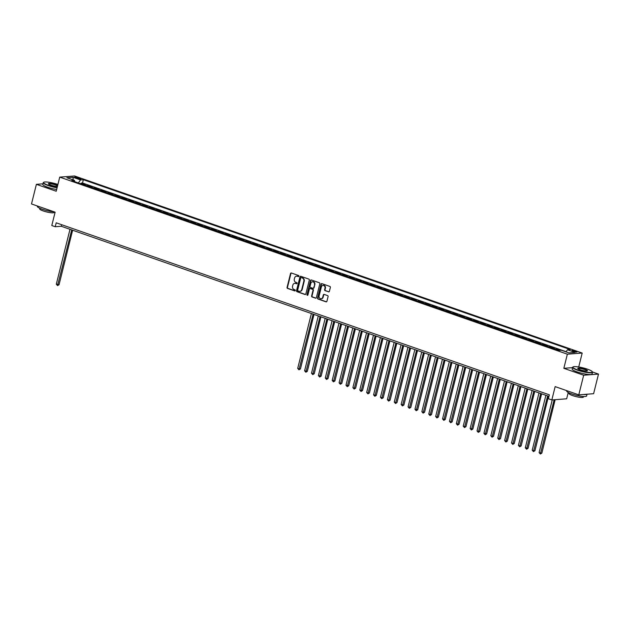 <?xml version="1.0" encoding="UTF-8"?>
<svg xmlns="http://www.w3.org/2000/svg" width="630" height="630" viewBox="0 0 630 630"><rect width="100%" height="100%" fill="white"/><g stroke="black" fill="none" stroke-linecap="round" stroke-linejoin="round"><path stroke-width="0.94" d="M298.927 276.224A0.567 0.488 -94.4 0 0 298.589 275.515L291.391 273.01A0.803 0.701 -94.4 0 0 290.524 273.546L287.067 287.406A0.803 0.701 -94.4 0 0 287.548 288.414L294.745 290.918A0.567 0.488 -94.4 0 0 295.013 289.847L294.084 289.517A2.583 2.252 -94.4 0 1 292.533 286.296L292.816 285.146A2.583 2.252 -94.4 0 1 295.596 283.437L296.533 283.76A0.567 0.488 -94.4 0 0 296.801 282.681L295.872 282.358A2.583 2.252 -94.4 0 1 294.312 279.137L294.604 277.98A2.583 2.252 -94.4 0 1 297.384 276.271L298.313 276.594A0.567 0.488 -94.4 0 0 298.927 276.224M575.67 351.193A2.63 0.457 14 0 0 571.843 350.658A2.63 0.457 14 0 0 573.111 351.39A2.63 0.457 14 0 0 576.938 351.934A2.63 0.457 14 0 0 575.67 351.193M328.521 291.863A0.803 0.701 -94.4 0 0 329.395 291.328L330.364 287.438A0.803 0.701 -94.4 0 0 329.876 286.43L321.891 283.65A0.803 0.701 -94.4 0 0 321.024 284.177L317.567 298.045A0.803 0.701 -94.4 0 0 318.048 299.053L326.041 301.841A0.803 0.701 -94.4 0 0 326.907 301.305L328.08 296.604A0.803 0.701 -94.4 0 0 327.592 295.596L324.174 294.407A0.803 0.701 -94.4 0 0 323.308 294.942L322.725 297.273A2.158 1.882 -94.4 0 1 319.103 296.005L321.379 286.878A2.158 1.882 -94.4 0 1 325.001 288.146L324.623 289.666A0.803 0.701 -94.4 0 0 325.104 290.674L328.923 291.832A0.803 0.701 -94.4 0 0 328.978 291.848M42.95 183.826L36.39 184.33L31.5 203.947L55.125 212.184L51.794 225.524L55.243 226.729L56.22 222.807L549.36 394.821L548.384 398.743L551.833 399.948L566.661 398.798L568.236 392.466M572.505 367.644L563.842 368.314L583.671 375.228L578.781 394.845L555.156 386.607L551.833 399.948M563.842 368.314L567.362 354.186L59.74 177.124L74.568 175.975L582.191 353.044L567.362 354.186M36.39 184.33L56.22 191.244L59.74 177.124M309.306 280.098A0.803 0.701 -94.4 0 0 308.826 279.09L300.833 276.302A0.803 0.701 -94.4 0 0 299.967 276.838L296.51 290.698A0.803 0.701 -94.4 0 0 296.998 291.706L304.983 294.493A0.803 0.701 -94.4 0 0 305.849 293.958L309.306 280.098M311.362 279.972L319.355 282.76A0.803 0.701 -94.4 0 1 319.835 283.768L316.378 297.628A0.803 0.701 -94.4 0 1 315.512 298.163L312.094 296.974A0.803 0.701 -94.4 0 1 311.606 295.966L313.008 290.343A0.803 0.701 -94.4 0 0 312.527 289.335L310.259 288.548A0.803 0.701 -94.4 0 0 309.385 289.083L307.928 294.934A0.567 0.488 -94.4 0 1 306.983 294.604L310.495 280.507A0.803 0.701 -94.4 0 1 311.362 279.972M583.671 375.228L598.5 374.086L593.61 393.703L578.781 394.845M560.535 350.311L557.085 349.107L556.896 349.87M555.282 349.303A3.284 1.504 -70.8 0 1 555.621 349.217L552.864 348.256L554.329 348.146L550.187 346.697L549.998 347.461M548.384 346.902A3.284 1.504 -70.8 0 1 548.722 346.815L545.966 345.846L547.431 345.736L543.288 344.295L543.099 345.059M541.485 344.492A3.284 1.504 -70.8 0 1 541.832 344.405L539.067 343.445L540.532 343.334L536.39 341.885L536.201 342.649M534.594 342.09A3.284 1.504 -70.8 0 1 534.933 342.003L532.169 341.035L533.634 340.925L529.499 339.483L529.302 340.247M527.696 339.68A3.284 1.504 -70.8 0 1 528.034 339.594L525.278 338.633L526.735 338.523L522.601 337.074L522.412 337.837M520.797 337.278A3.284 1.504 -70.8 0 1 521.136 337.192L518.38 336.223L519.837 336.113L515.702 334.672L515.513 335.436M513.899 334.869A3.284 1.504 -70.8 0 1 514.237 334.782L511.481 333.821L512.946 333.711L508.804 332.262L508.615 333.026M507 332.467A3.284 1.504 -70.8 0 1 507.339 332.38L504.583 331.411L506.048 331.301L501.905 329.86L501.716 330.624M500.102 330.057A3.284 1.504 -70.8 0 1 500.448 329.97L497.684 329.01L499.149 328.899L495.015 327.45L494.818 328.214M493.211 327.655A3.284 1.504 -70.8 0 1 493.55 327.568L490.786 326.6L492.251 326.49L488.116 325.048L487.927 325.812M486.313 325.253A3.284 1.504 -70.8 0 1 486.651 325.159L483.895 324.198L485.352 324.088L481.218 322.639L481.029 323.403M479.414 322.843A3.284 1.504 -70.8 0 1 479.753 322.757L476.997 321.788L478.461 321.678L474.319 320.237L474.13 321.001M472.516 320.442A3.284 1.504 -70.8 0 1 472.854 320.347L470.098 319.386L471.563 319.276L467.421 317.827L467.232 318.591M465.617 318.032A3.284 1.504 -70.8 0 1 465.964 317.945L463.2 316.977L464.664 316.866L460.522 315.425L460.333 316.189M458.727 315.63A3.284 1.504 -70.8 0 1 459.065 315.536L456.301 314.575L457.766 314.464L453.631 313.016L453.435 313.779M451.828 313.22A3.284 1.504 -70.8 0 1 452.167 313.134L449.41 312.165L450.867 312.055L446.733 310.614L446.544 311.377M444.93 310.818A3.284 1.504 -70.8 0 1 445.268 310.724L442.512 309.763L443.977 309.653L439.834 308.204L439.645 308.968M438.031 308.409A3.284 1.504 -70.8 0 1 438.37 308.322L435.613 307.353L437.078 307.243L432.936 305.802L432.747 306.566M431.133 306.007A3.284 1.504 -70.8 0 1 431.471 305.912L428.715 304.952L430.18 304.841L426.037 303.392L425.849 304.156M424.234 303.597A3.284 1.504 -70.8 0 1 424.581 303.51L421.816 302.542L423.281 302.432L419.147 300.99L418.95 301.754M417.344 301.195A3.284 1.504 -70.8 0 1 417.682 301.101L414.918 300.14L416.383 300.03L412.248 298.581L412.059 299.344M410.445 298.785A3.284 1.504 -70.8 0 1 410.784 298.699L408.027 297.73L409.484 297.62L405.35 296.179L405.161 296.943M403.547 296.384A3.284 1.504 -70.8 0 1 403.885 296.289L401.129 295.328L402.594 295.218L398.451 293.769L398.262 294.533M396.648 293.974A3.284 1.504 -70.8 0 1 396.987 293.887L394.23 292.918L395.695 292.808L391.553 291.367L391.364 292.131M389.75 291.572A3.284 1.504 -70.8 0 1 390.096 291.477L387.332 290.517L388.797 290.406L384.654 288.957L384.465 289.721M382.859 289.162A3.284 1.504 -70.8 0 1 383.197 289.075L380.433 288.107L381.898 287.997L377.764 286.555L377.567 287.319M375.96 286.76A3.284 1.504 -70.8 0 1 376.299 286.666L373.543 285.705L375 285.595L370.865 284.146L370.676 284.91M369.062 284.35A3.284 1.504 -70.8 0 1 369.4 284.264L366.644 283.295L368.109 283.185L363.967 281.744L363.778 282.508M362.163 281.949A3.284 1.504 -70.8 0 1 362.502 281.854L359.746 280.893L361.21 280.783L357.068 279.334L356.879 280.098M355.265 279.539A3.284 1.504 -70.8 0 1 355.603 279.452L352.847 278.484L354.312 278.373L350.17 276.932L349.981 277.696M348.366 277.137A3.284 1.504 -70.8 0 1 348.713 277.043L345.949 276.082L347.413 275.971L343.279 274.523L343.082 275.294M341.476 274.727A3.284 1.504 -70.8 0 1 341.814 274.641L339.058 273.68L340.515 273.562L336.381 272.121L336.192 272.885M334.577 272.325A3.284 1.504 -70.8 0 1 334.916 272.231L332.16 271.27L333.616 271.16L329.482 269.711L329.293 270.483M327.679 269.916A3.284 1.504 -70.8 0 1 328.017 269.829L325.261 268.868L326.726 268.75L322.584 267.309L322.395 268.073M320.78 267.514A3.284 1.504 -70.8 0 1 321.119 267.419L318.363 266.459L319.827 266.348L315.685 264.899L315.496 265.671M313.882 265.104A3.284 1.504 -70.8 0 1 314.228 265.017L311.464 264.057L312.929 263.939L308.794 262.497L308.598 263.261M306.991 262.702A3.284 1.504 -70.8 0 1 307.33 262.608L304.566 261.647L306.03 261.537L301.896 260.088L301.699 260.859M300.093 260.292A3.284 1.504 -70.8 0 1 300.431 260.206L297.675 259.245L299.132 259.127L294.998 257.686L294.808 258.45M293.194 257.891A3.284 1.504 -70.8 0 1 293.533 257.796L290.776 256.835L292.241 256.725L288.099 255.276L287.91 256.048M286.296 255.481A3.284 1.504 -70.8 0 1 286.634 255.394L283.878 254.433L285.343 254.315L281.2 252.874L281.011 253.638M279.397 253.079A3.284 1.504 -70.8 0 1 279.736 252.984L276.98 252.024L278.444 251.913L274.302 250.464L274.113 251.236M272.507 250.669A3.284 1.504 -70.8 0 1 272.845 250.582L270.081 249.622L271.546 249.504L267.411 248.062L267.214 248.826M265.608 248.267A3.284 1.504 -70.8 0 1 265.947 248.173L263.19 247.212L264.647 247.102L260.513 245.653L260.324 246.424M258.709 245.857A3.284 1.504 -70.8 0 1 259.048 245.771L256.292 244.81L257.749 244.692L253.614 243.251L253.425 244.015M251.811 243.456A3.284 1.504 -70.8 0 1 252.15 243.361L249.393 242.4L250.858 242.29L246.716 240.841L246.527 241.613M244.912 241.046A3.284 1.504 -70.8 0 1 245.251 240.959L242.495 239.998L243.96 239.88L239.817 238.439L239.628 239.203M238.014 238.644A3.284 1.504 -70.8 0 1 238.361 238.549L235.596 237.589L237.061 237.478L232.927 236.03L232.73 236.801M231.123 236.234A3.284 1.504 -70.8 0 1 231.462 236.148L228.698 235.187L230.163 235.069L226.028 233.628L225.831 234.391M224.225 233.832A3.284 1.504 -70.8 0 1 224.564 233.738L221.807 232.777L223.264 232.667L219.13 231.218L218.941 231.99M217.326 231.423A3.284 1.504 -70.8 0 1 217.665 231.336L214.909 230.375L216.373 230.257L212.231 228.816L212.042 229.58M210.428 229.021A3.284 1.504 -70.8 0 1 210.766 228.926L208.01 227.966L209.475 227.855L205.333 226.406L205.144 227.178M203.529 226.611A3.284 1.504 -70.8 0 1 203.876 226.524L201.112 225.564L202.577 225.445L198.434 224.004L198.245 224.768M196.639 224.209A3.284 1.504 -70.8 0 1 196.977 224.115L194.213 223.154L195.678 223.044L191.544 221.595L191.347 222.366M189.74 221.799A3.284 1.504 -70.8 0 1 190.079 221.713L187.323 220.752L188.779 220.634L184.645 219.193L184.456 219.957M182.842 219.398A3.284 1.504 -70.8 0 1 183.18 219.303L180.424 218.342L181.881 218.232L177.747 216.783L177.558 217.555M175.943 216.988A3.284 1.504 -70.8 0 1 176.282 216.901L173.526 215.94L174.99 215.822L170.848 214.381L170.659 215.145M169.045 214.586A3.284 1.504 -70.8 0 1 169.383 214.491L166.627 213.531L168.092 213.42L163.95 211.971L163.761 212.743M162.146 212.176A3.284 1.504 -70.8 0 1 162.493 212.089L159.729 211.129L161.193 211.011L157.059 209.57L156.862 210.333M155.256 209.774A3.284 1.504 -70.8 0 1 155.594 209.68L152.83 208.719L154.295 208.609L150.161 207.16L149.971 207.931M148.357 207.364A3.284 1.504 -70.8 0 1 148.696 207.278L145.939 206.317L147.396 206.199L143.262 204.758L143.073 205.522M141.459 204.963A3.284 1.504 -70.8 0 1 141.797 204.868L139.041 203.907L140.506 203.797L136.363 202.348L136.174 203.12M134.56 202.553A3.284 1.504 -70.8 0 1 134.899 202.466L132.143 201.505L133.607 201.387L129.465 199.946L129.276 200.71M127.662 200.151A3.284 1.504 -70.8 0 1 128.008 200.056L125.244 199.096L126.709 198.986L122.566 197.536L122.377 198.308M120.771 197.741A3.284 1.504 -70.8 0 1 121.11 197.655L118.346 196.694L119.81 196.576L115.676 195.135L115.479 195.898M113.872 195.339A3.284 1.504 -70.8 0 1 114.211 195.245L111.455 194.284L112.912 194.174L108.777 192.733L108.588 193.497M106.974 192.93A3.284 1.504 -70.8 0 1 107.313 192.843L104.556 191.882L106.013 191.764L101.879 190.323L101.69 191.087M100.075 190.528A3.284 1.504 -70.8 0 1 100.414 190.433L97.658 189.472L99.123 189.362L94.98 187.921L94.791 188.685M93.177 188.118A3.284 1.504 -70.8 0 1 93.516 188.031L90.759 187.071L92.224 186.952L88.082 185.511L86.625 185.622A3.284 1.504 109.2 0 0 86.278 185.716M87.893 186.275L88.082 185.511M75.805 177.912L77.317 178.44A2.544 0.441 14 0 0 81.034 178.959A2.544 0.441 14 0 0 79.805 178.251L78.285 177.715A2.544 0.441 14 0 0 74.576 177.195A2.544 0.441 14 0 0 75.805 177.912M565.968 351.839L567.48 349.768L570.284 349.555L83.349 179.707L80.546 179.92L78.341 182.944M567.48 349.768L575.064 352.414L568.977 352.887L561.385 350.241L558.582 350.461L71.647 180.613L74.458 180.393L66.867 177.747L72.962 177.274L80.546 179.92M566.087 351.674L82.53 182.999L81.191 183.109L85.326 184.551L83.861 184.661A3.284 1.504 109.2 0 0 83.522 184.755M93.516 188.031L94.98 187.921M100.414 190.433L101.879 190.323M107.313 192.843L108.777 192.733M114.211 195.245L115.676 195.135M121.11 197.655L122.566 197.536M128.008 200.056L129.465 199.946M134.899 202.466L136.363 202.348M141.797 204.868L143.262 204.758M148.696 207.278L150.161 207.16M155.594 209.68L157.059 209.57M162.493 212.089L163.95 211.971M169.383 214.491L170.848 214.381M176.282 216.901L177.747 216.783M183.18 219.303L184.645 219.193M190.079 221.713L191.544 221.595M196.977 224.115L198.434 224.004M203.876 226.524L205.333 226.406M210.766 228.926L212.231 228.816M217.665 231.336L219.13 231.218M224.564 233.738L226.028 233.628M231.462 236.148L232.927 236.03M238.361 238.549L239.817 238.439M245.251 240.959L246.716 240.841M252.15 243.361L253.614 243.251M259.048 245.771L260.513 245.653M265.947 248.173L267.411 248.062M272.845 250.582L274.302 250.464M279.736 252.984L281.2 252.874M286.634 255.394L288.099 255.276M293.533 257.796L294.998 257.686M300.431 260.206L301.896 260.088M307.33 262.608L308.794 262.497M314.228 265.017L315.685 264.899M321.119 267.419L322.584 267.309M328.017 269.829L329.482 269.711M334.916 272.231L336.381 272.121M341.814 274.641L343.279 274.523M348.713 277.043L350.17 276.932M355.603 279.452L357.068 279.334M362.502 281.854L363.967 281.744M369.4 284.264L370.865 284.146M376.299 286.666L377.764 286.555M383.197 289.075L384.654 288.957M390.096 291.477L391.553 291.367M396.987 293.887L398.451 293.769M403.885 296.289L405.35 296.179M410.784 298.699L412.248 298.581M417.682 301.101L419.147 300.99M424.581 303.51L426.037 303.392M431.471 305.912L432.936 305.802M438.37 308.322L439.834 308.204M445.268 310.724L446.733 310.614M452.167 313.134L453.631 313.016M459.065 315.536L460.522 315.425M465.964 317.945L467.421 317.827M472.854 320.347L474.319 320.237M479.753 322.757L481.218 322.639M486.651 325.159L488.116 325.048M493.55 327.568L495.015 327.45M500.448 329.97L501.905 329.86M507.339 332.38L508.804 332.262M514.237 334.782L515.702 334.672M521.136 337.192L522.601 337.074M528.034 339.594L529.499 339.483M534.933 342.003L536.39 341.885M541.832 344.405L543.288 344.295M548.722 346.815L550.187 346.697M555.621 349.217L557.085 349.107M578.718 366.975L582.191 353.044M598.5 374.086L592.452 371.976M55.243 226.729L61.26 226.264L548.974 396.388M61.645 224.697L61.26 226.264M80.994 183.873L81.191 183.109M82.53 182.999L83.349 179.707M74.812 181.716L74.458 180.393M73.198 179.952L72.962 177.274M298.691 276.554L297.785 276.239A2.583 2.252 -94.4 0 0 296.769 276.161M294.99 283.319A2.583 2.252 -94.4 0 1 295.998 283.405L296.533 283.76M291.343 272.995A0.803 0.701 -94.4 0 0 290.926 273.514L287.469 287.375A0.803 0.701 -94.4 0 0 287.949 288.382L295.116 290.879M300.786 276.286A0.803 0.701 -94.4 0 0 300.368 276.806L296.911 290.666A0.803 0.701 -94.4 0 0 297.399 291.674L305.385 294.462A0.803 0.701 -94.4 0 0 305.432 294.478M301.313 277.641A0.567 0.488 -94.4 0 0 300.707 278.011L297.667 290.186A0.567 0.488 -94.4 0 0 298.006 290.887L298.99 291.233A2.583 2.252 -94.4 0 0 301.77 289.524L303.841 281.2A2.583 2.252 -94.4 0 0 302.29 277.98L301.715 277.609A0.567 0.488 -94.4 0 0 301.361 277.633M300.006 291.312A2.583 2.252 -94.4 0 0 302.172 289.493L301.77 289.524M301.715 277.609L302.691 277.956A2.583 2.252 -94.4 0 1 304.243 281.169L302.172 289.493M310.204 288.532A0.803 0.701 -94.4 0 1 310.653 288.516L312.921 289.304A0.803 0.701 -94.4 0 1 313.409 290.312L312.007 295.935A0.803 0.701 -94.4 0 0 312.496 296.943L315.913 298.132A0.803 0.701 -94.4 0 0 315.961 298.148M311.315 279.956A0.803 0.701 -94.4 0 0 310.897 280.476L307.377 294.572A0.567 0.488 -94.4 0 0 307.692 295.265M314.464 284.508A2.158 1.882 -94.4 0 0 310.842 283.248L310.039 286.461A0.803 0.701 -94.4 0 0 310.527 287.469L312.795 288.257A0.803 0.701 -94.4 0 0 313.661 287.729L314.866 284.476A2.158 1.882 -94.4 0 0 312.685 281.728M313.244 288.241A0.803 0.701 -94.4 0 0 314.063 287.697L313.661 287.729M314.866 284.476L314.063 287.697M323.221 285.358A2.158 1.882 -94.4 0 1 325.403 288.115L325.025 289.635A0.803 0.701 -94.4 0 0 325.505 290.643L328.923 291.832M321.276 298.762A2.158 1.882 -94.4 0 0 323.127 297.242L322.725 297.273M324.127 294.391A0.803 0.701 -94.4 0 0 323.71 294.911L323.127 297.242M321.836 283.634A0.803 0.701 -94.4 0 0 321.418 284.154L317.969 298.014A0.803 0.701 -94.4 0 0 318.449 299.022L326.442 301.809A0.803 0.701 -94.4 0 0 326.49 301.825M69.993 229.312L56.314 284.201L59.039 284.728L72.623 230.233M59.039 284.728L57.566 285.618L71.718 229.918M57.566 285.618L56.314 284.201M57.913 184.464A10.017 1.748 14 0 0 43.769 182.235A10.017 1.748 14 0 0 48.368 185.299A10.017 1.748 14 0 0 57.149 187.512M57.078 187.795A10.269 1.795 -166 0 1 48.195 185.543A10.269 1.795 -166 0 1 43.242 182.676A10.269 1.795 -166 0 1 43.478 182.409L43.769 182.235M57.432 186.393A5.008 0.874 -166 0 1 50.817 185.11A5.008 0.874 -166 0 1 48.439 183.881A5.008 0.874 -166 0 1 50.557 183.519A5.008 0.874 -166 0 1 55.708 184.732A5.008 0.874 -166 0 1 57.629 185.582M57.55 185.913A4.764 0.835 14 0 0 55.527 184.976A4.764 0.835 14 0 0 48.581 184.007A4.764 0.835 14 0 0 48.573 184.039M54.156 211.853A10.269 1.795 -166 0 1 42.281 209.247A10.269 1.795 -166 0 1 37.335 206.372L37.422 206.01M54.164 211.853L54.015 212.452A7.395 1.291 -166 0 1 43.234 210.94A7.395 1.291 -166 0 1 39.674 208.876L39.816 208.278M56.653 189.52A10.269 1.795 -166 0 1 47.762 187.275A10.269 1.795 -166 0 1 42.808 184.401L43.242 182.676M587.499 369.188A10.017 1.748 14 0 0 573.119 366.88A10.017 1.748 14 0 0 577.718 369.944A10.017 1.748 14 0 0 588.018 372.369A10.017 1.748 14 0 0 592.255 371.653A10.017 1.748 14 0 0 587.499 369.188M592.255 371.653L592.428 371.936A10.269 1.795 -166 0 1 592.515 372.283A10.269 1.795 -166 0 1 577.545 370.188A10.269 1.795 -166 0 1 572.591 367.322A10.269 1.795 -166 0 1 572.827 367.046L573.119 366.88M585.057 369.377A5.008 0.874 -166 0 1 587.357 370.912A5.008 0.874 -166 0 1 580.167 369.755A5.008 0.874 -166 0 1 577.789 368.526A5.008 0.874 -166 0 1 579.907 368.164A5.008 0.874 -166 0 1 585.057 369.377M587.16 370.983A4.764 0.835 14 0 0 587.176 370.952A4.764 0.835 14 0 0 584.876 369.621A4.764 0.835 14 0 0 577.93 368.652A4.764 0.835 14 0 0 577.923 368.676M587.05 394.207L586.601 395.986A10.269 1.795 -166 0 1 571.63 393.884A10.269 1.795 -166 0 1 566.677 391.017L566.772 390.655M583.514 396.498L583.364 397.089A7.395 1.291 -166 0 1 572.583 395.585A7.395 1.291 -166 0 1 569.016 393.514L569.166 392.915M592.515 372.283L592.082 374.015A10.269 1.795 -166 0 1 577.111 371.913A10.269 1.795 -166 0 1 572.158 369.046L572.591 367.322M586.971 394.215A10.269 1.795 -166 0 1 583.419 394.49M311.393 313.519L297.707 368.4L299.431 369.007L300.431 368.928L314.023 314.433M300.431 368.928L298.959 369.818L313.118 314.118M298.959 369.818L297.707 368.4M318.292 315.921L304.605 370.81L307.33 371.33L320.922 316.835M307.33 371.33L305.857 372.228L320.016 316.52M305.857 372.228L304.605 370.81M325.19 318.331L311.503 373.212L313.228 373.818L314.228 373.74L327.813 319.245M314.228 373.74L312.756 374.63L326.915 318.93M312.756 374.63L311.503 373.212M332.081 320.733L318.402 375.622L321.127 376.141L334.711 321.647M321.127 376.141L319.654 377.039L333.805 321.332M319.654 377.039L318.402 375.622M338.979 323.143L325.293 378.024L327.017 378.63L328.025 378.551L341.61 324.056M328.025 378.551L326.553 379.441L340.704 323.741M326.553 379.441L325.293 378.024M345.878 325.545L332.191 380.433L334.916 380.953L348.508 326.458M334.916 380.953L333.443 381.851L347.602 326.143M333.443 381.851L332.191 380.433M352.776 327.954L339.09 382.835L340.814 383.442L341.814 383.363L355.407 328.868M341.814 383.363L340.342 384.253L354.501 328.553M340.342 384.253L339.09 382.835M359.675 330.356L345.988 385.245L348.713 385.765L362.297 331.27M348.713 385.765L347.24 386.662L361.399 330.955M347.24 386.662L345.988 385.245M366.573 332.766L352.887 387.647L354.611 388.253L355.611 388.175L369.196 333.68M355.611 388.175L354.139 389.064L368.29 333.364M354.139 389.064L352.887 387.647M373.464 335.168L359.785 390.057L362.51 390.576L376.094 336.081M362.51 390.576L361.037 391.474L375.189 335.766M361.037 391.474L359.785 390.057M380.363 337.578L366.676 392.459L368.4 393.065L369.408 392.986L382.993 338.491M369.408 392.986L367.936 393.876L382.087 338.176M367.936 393.876L366.676 392.459M387.261 339.98L373.574 394.868L376.299 395.388L389.891 340.893M376.299 395.388L374.826 396.286L388.986 340.578M374.826 396.286L373.574 394.868M394.159 342.389L380.473 397.27L382.197 397.877L383.197 397.798L396.79 343.303M383.197 397.798L381.725 398.688L395.884 342.988M381.725 398.688L380.473 397.27M401.058 344.791L387.371 399.68L390.096 400.2L403.68 345.705M390.096 400.2L388.623 401.097L402.783 345.39M388.623 401.097L387.371 399.68M407.949 347.201L394.27 402.082L395.994 402.688L396.995 402.609L410.579 348.114M396.995 402.609L395.522 403.499L409.673 347.799M395.522 403.499L394.27 402.082M414.847 349.603L401.16 404.491L403.893 405.011L417.477 350.516M403.893 405.011L402.42 405.909L416.572 350.201M402.42 405.909L401.16 404.491M421.746 352.005L408.059 406.893L409.784 407.5L410.784 407.421L424.376 352.926M410.784 407.421L409.311 408.311L423.47 352.611M409.311 408.311L408.059 406.893M428.644 354.414L414.957 409.303L417.682 409.823L431.274 355.328M417.682 409.823L416.209 410.721L430.369 355.013M416.209 410.721L414.957 409.303M435.543 356.816L421.856 411.705L423.58 412.311L424.581 412.233L438.165 357.738M424.581 412.233L423.108 413.123L437.267 357.423M423.108 413.123L421.856 411.705M442.433 359.226L428.754 414.115L431.479 414.634L445.063 360.139M431.479 414.634L430.006 415.532L444.158 359.825M430.006 415.532L428.754 414.115M449.332 361.628L435.653 416.517L437.377 417.123L438.378 417.044L451.962 362.549M438.378 417.044L436.905 417.934L451.056 362.234M436.905 417.934L435.653 416.517M456.23 364.038L442.543 418.926L445.276 419.446L458.86 364.951M445.276 419.446L443.803 420.344L457.955 364.636M443.803 420.344L442.543 418.926M463.129 366.44L449.442 421.328L451.167 421.935L452.167 421.856L465.759 367.361M452.167 421.856L450.694 422.746L464.853 367.046M450.694 422.746L449.442 421.328M470.027 368.849L456.341 423.738L459.065 424.258L472.658 369.763M459.065 424.258L457.593 425.155L471.752 369.448M457.593 425.155L456.341 423.738M476.926 371.251L463.239 426.14L464.964 426.746L465.964 426.667L479.548 372.173M465.964 426.667L464.491 427.557L478.65 371.857M464.491 427.557L463.239 426.14M483.816 373.661L470.137 428.55L472.862 429.069L486.447 374.574M472.862 429.069L471.39 429.967L485.541 374.259M471.39 429.967L470.137 428.55M490.715 376.063L477.028 430.952L478.753 431.558L479.761 431.479L493.345 376.984M479.761 431.479L478.288 432.369L492.44 376.669M478.288 432.369L477.028 430.952M497.613 378.473L483.927 433.361L486.651 433.881L500.244 379.386M486.651 433.881L485.179 434.779L499.338 379.071M485.179 434.779L483.927 433.361M504.512 380.874L490.825 435.763L492.55 436.37L493.55 436.291L507.142 381.796M493.55 436.291L492.077 437.181L506.237 381.481M492.077 437.181L490.825 435.763M511.41 383.284L497.724 438.173L500.448 438.693L514.033 384.198M500.448 438.693L498.976 439.59L513.135 383.883M498.976 439.59L497.724 438.173M518.301 385.686L504.622 440.575L506.347 441.181L507.347 441.102L520.931 386.607M507.347 441.102L505.874 441.992L520.026 386.292M505.874 441.992L504.622 440.575M525.199 388.096L511.521 442.984L513.237 443.583L514.245 443.504L527.83 389.009M514.245 443.504L512.773 444.402L526.924 388.694M512.773 444.402L511.521 442.984M532.098 390.498L518.411 445.386L520.136 445.993L521.144 445.914L534.728 391.419M521.144 445.914L519.663 446.804L533.823 391.104M519.663 446.804L518.411 445.386M538.997 392.907L525.31 447.796L528.034 448.316L541.627 393.821M528.034 448.316L526.562 449.214L540.721 393.506M526.562 449.214L525.31 447.796M545.895 395.309L532.208 450.198L533.933 450.804L534.933 450.726L548.517 396.231M534.933 450.726L533.46 451.615L547.62 395.916M533.46 451.615L532.208 450.198M552.242 399.916L539.107 452.608L540.831 453.206L541.832 453.127L555.156 399.688M541.832 453.127L540.359 454.025L554.156 399.766M540.359 454.025L539.107 452.608M86.625 185.622L83.861 184.661M78.049 178.668L78.285 177.715M79.616 179.014L79.805 178.251M297.785 276.239L297.384 276.271M295.998 283.405L295.596 283.437M287.949 288.382L287.548 288.414M287.469 287.375L287.067 287.406M290.926 273.514L290.524 273.546M305.385 294.462L304.983 294.493M297.399 291.674L296.998 291.706M296.911 290.666L296.51 290.698M300.368 276.806L299.967 276.838M304.243 281.169L303.841 281.2M302.691 277.956L302.29 277.98M315.913 298.132L315.512 298.163M312.496 296.943L312.094 296.974M312.007 295.935L311.606 295.966M313.409 290.312L313.008 290.343M312.921 289.304L312.527 289.335M310.653 288.516L310.259 288.548M307.377 294.572L306.983 294.604M310.897 280.476L310.495 280.507M325.505 290.643L325.104 290.674M325.025 289.635L324.623 289.666M325.403 288.115L325.001 288.146M323.71 294.911L323.308 294.942M326.442 301.809L326.041 301.841M318.449 299.022L318.048 299.053M317.969 298.014L317.567 298.045M321.418 284.154L321.024 284.177M296.974 276.129L296.572 276.161M295.186 283.295L294.785 283.327M301.534 277.586L301.132 277.617M300.203 291.304L299.801 291.336M310.401 288.485L309.999 288.516M312.889 281.697L312.488 281.728M313.449 288.264L313.047 288.296M323.426 285.327L323.025 285.358M321.481 298.754L321.079 298.785"/></g></svg>
